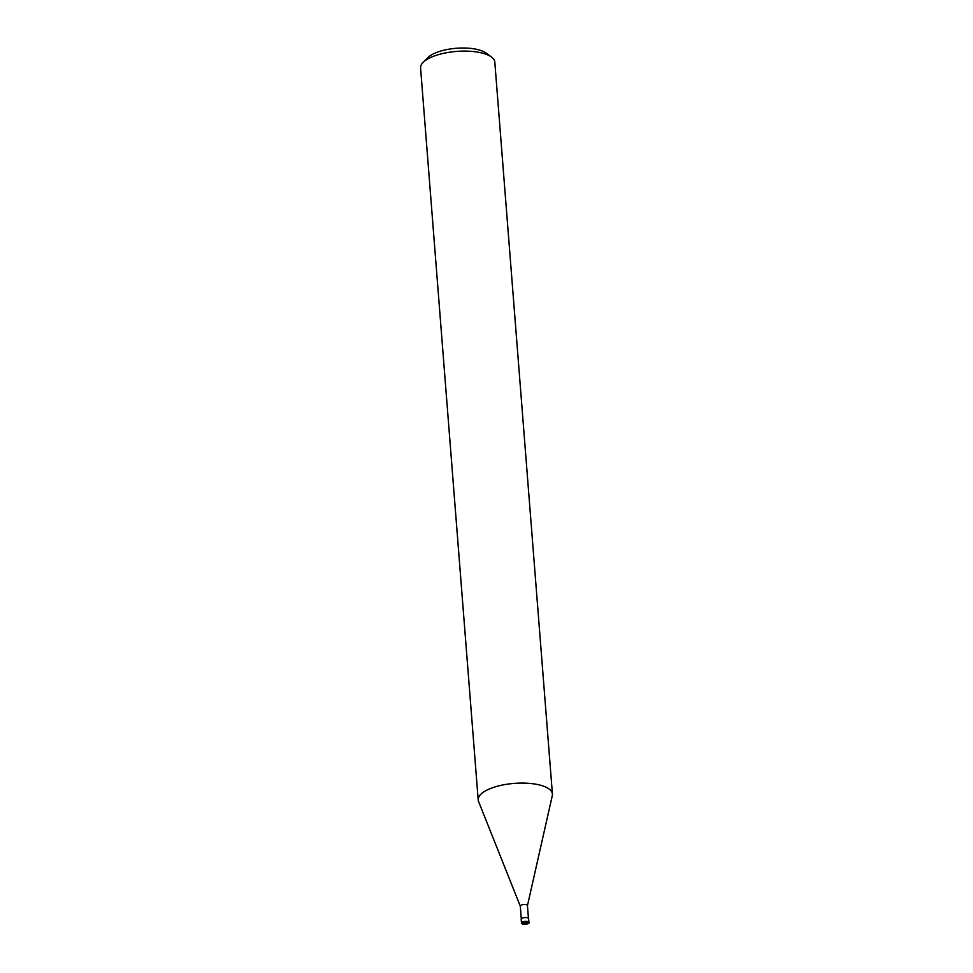 <?xml version="1.0" encoding="UTF-8"?>
<svg xmlns="http://www.w3.org/2000/svg" width="973" height="973" viewBox="0 0 973 973"><rect width="100%" height="100%" fill="white"/><g stroke="black" fill="none" stroke-linecap="round" stroke-linejoin="round"><path stroke-width="1.46" d="M524.301 922.659A1.678 0.608 175.5 0 0 526.077 922.513M527.427 905.705A3.588 1.314 175.5 0 0 527.439 905.559A3.588 1.314 175.5 0 0 526.661 904.829A3.588 1.314 175.5 0 0 522.647 904.683A3.588 1.314 175.5 0 0 520.3 906.118A3.588 1.314 175.5 0 0 520.336 906.264M527.451 905.632L552.299 795.634A37.229 13.646 175.5 0 0 544.345 786.488A37.229 13.646 175.5 0 0 502.542 785.016A37.229 13.646 175.5 0 0 478.193 799.915A37.229 13.646 175.5 0 0 478.582 801.533M552.275 795.732A37.229 13.646 175.5 0 0 552.421 794.077L494.807 62.09A37.229 13.646 175.5 0 0 491.389 56.969A37.229 13.646 175.5 0 0 486.731 54.512A37.229 13.646 175.5 0 0 423.158 62.345A37.229 13.646 175.5 0 0 420.579 67.928L478.193 799.915M552.421 794.077A37.229 13.646 175.5 0 0 544.345 786.488A37.229 13.646 175.5 0 0 500.596 785.442A37.229 13.646 175.5 0 0 478.546 801.436L520.3 906.191M491.389 56.969L485.928 52.992A31.647 11.603 175.5 0 0 481.963 50.9A31.647 11.603 175.5 0 0 427.938 57.565L423.158 62.345M526.539 922.635A1.678 0.608 175.5 0 0 524.654 922.562A1.678 0.608 175.5 0 0 523.559 923.231A1.678 0.608 175.5 0 0 523.924 923.572A1.678 0.608 175.5 0 0 525.809 923.645A1.678 0.608 175.5 0 0 526.904 922.976A1.678 0.608 175.5 0 0 526.539 922.635M528.473 923.182A3.722 1.362 175.5 0 0 528.911 922.465L528.607 918.67A3.722 1.362 175.5 0 0 527.804 917.904A3.722 1.362 175.5 0 0 523.632 917.758A3.722 1.362 175.5 0 0 521.187 919.254L521.492 923.049A3.722 1.362 175.5 0 0 522.039 923.693M528.108 921.711A3.722 1.362 175.5 0 0 523.924 921.565A3.722 1.362 175.5 0 0 521.492 923.049L522.452 924.046C525.104 925.092 530.626 922.976 528.911 922.465L528.911 922.465A3.722 1.362 175.5 0 0 528.108 921.711M527.84 922.161A3.345 1.228 175.5 0 0 523.146 922.282A3.345 1.228 175.5 0 0 522.61 924.046A3.345 1.228 175.5 0 0 527.317 923.924A3.345 1.228 175.5 0 0 527.84 922.161M528.448 918.305L527.439 905.559M521.297 918.877L520.3 906.118"/></g></svg>
